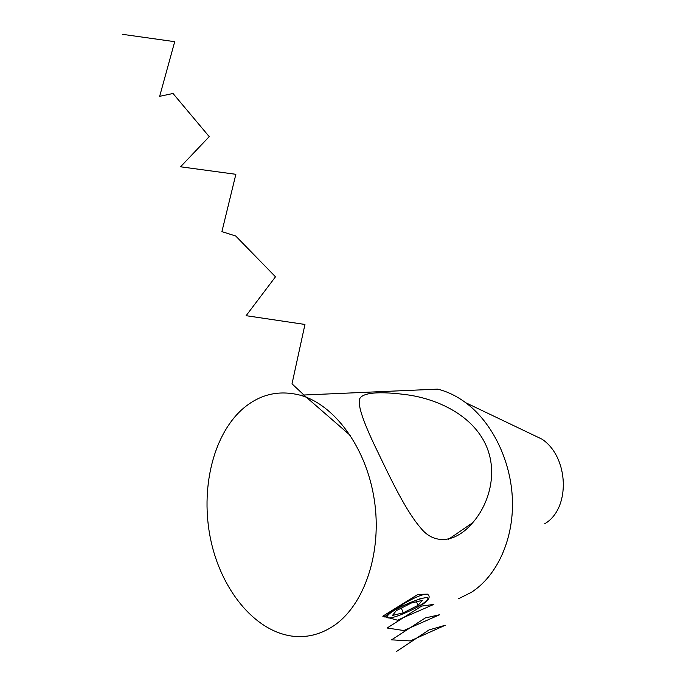 <?xml version="1.0" encoding="UTF-8"?>
<svg xmlns="http://www.w3.org/2000/svg" width="686" height="686" viewBox="0 0 686 686"><rect width="100%" height="100%" fill="white"/><g stroke="black" fill="none" stroke-linecap="round" stroke-linejoin="round"><path stroke-width="1.03" d="M415.27 608.148L422.936 604.143C427.747 600.825 429.762 598.115 428.973 595.997C427.172 589.703 403.565 602.968 391.234 611.861L384.28 616.954L386.235 616.834M377.977 452.366C391.492 480.637 406.352 511.447 420.527 527.757C434.101 545.216 455.658 542.943 472.731 522.689C490.37 502.392 498.653 469.404 484.393 441.93C470.09 414.593 438.397 399.818 409.885 395.187C379.692 390.849 359.155 392.118 359.207 401.001C358.769 408.856 365.029 425.98 377.977 452.366M458.685 598.672L471.256 592.387C496.904 576.103 513.651 539.693 512.433 500.266C511.19 460.829 492.205 422.387 465.76 402.742C456.782 396.105 447.435 391.569 437.711 389.134L300.134 395.179C278.242 389.648 258.759 394.527 241.678 409.799C212.686 436.313 200.355 489.572 210.559 539.05C220.712 588.459 253.528 630.468 291.439 636.033C306.213 638.074 320.251 634.696 333.567 625.889C364.575 605.223 382.419 551.896 374.264 499.528C366.23 447.109 334.271 404.5 300.134 395.179M544.744 523.752C570.812 508.626 569.02 457.099 542 439.16L528.169 432.557M387.59 615.728C386.432 617.254 386.93 617.992 389.073 617.949C396.242 618.052 422.104 605.987 426.658 600.413L426.803 600.259C435.207 591.332 393.189 607.822 387.59 615.728M422.25 600.404L411.377 603.003L396.311 610.626L392.443 615.462L403.351 612.769L418.1 605.318L422.25 600.404M416.479 601.785L418.1 605.318M401.25 608.122L403.351 612.769M396.156 651.7L428.947 629.971L445.291 625.238L410.279 640.93L391.577 639.841L425.294 617.949L439.597 614.742L403.831 630.537L387.118 628.007L421.641 606.081L433.878 604.383L397.46 620.187L382.779 616.208L417.988 594.359L428.124 594.162M420.372 598.578L396.688 608.285M350.46 435.559L306.848 397.674L292.013 383.851L304.953 324.452L246.12 315.689L275.498 276.792L235.718 236.01L221.904 231.628L235.864 174.304L180.547 166.792L209.23 136.643L173.018 93.485L159.658 96.323L174.707 41.683L122.331 34.3M472.731 522.689L448.507 539.29M542 439.16L465.76 402.742"/></g></svg>
